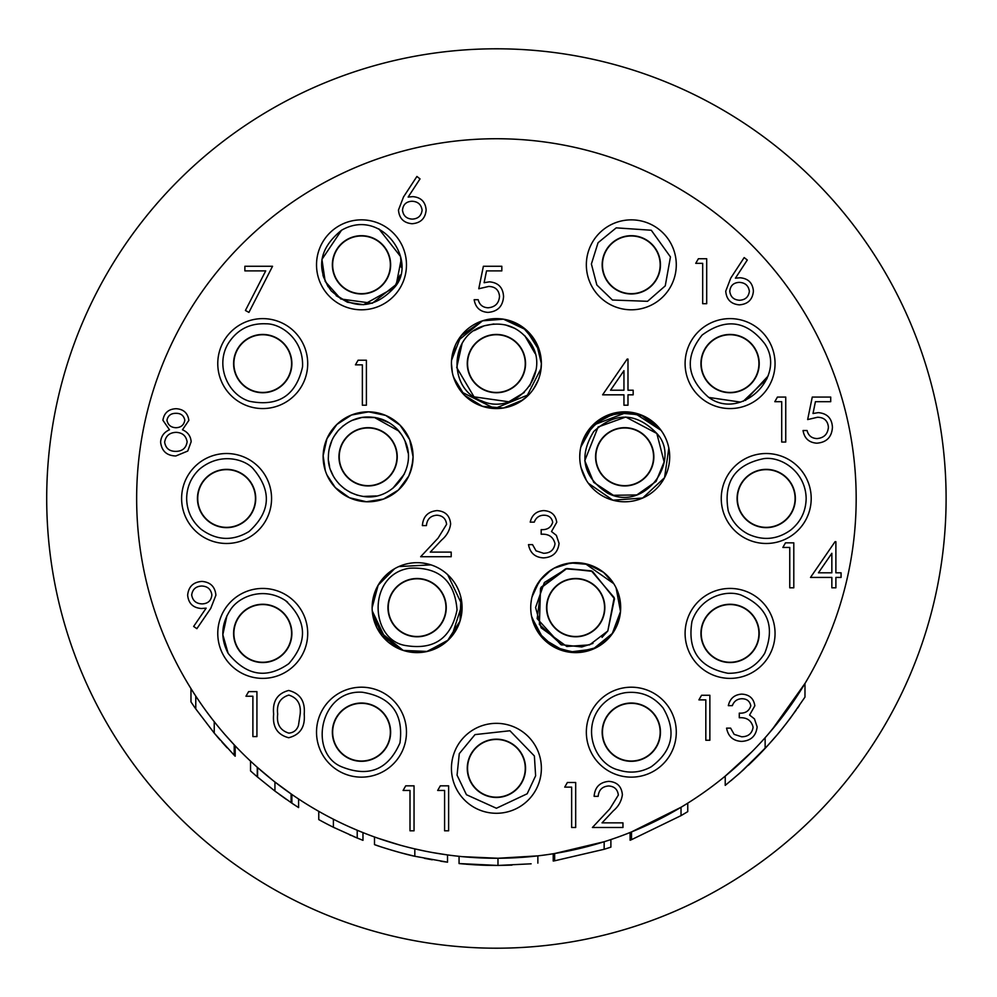 <?xml version="1.0" encoding="UTF-8"?>
<svg xmlns="http://www.w3.org/2000/svg" width="997" height="997" viewBox="0 0 997 997"><rect width="100%" height="100%" fill="white"/><g stroke="black" fill="none" stroke-linecap="round" stroke-linejoin="round"><path stroke-width="1.5" d="M233.821 367.183L234.108 367.183A28.851 28.851 0 0 1 234.108 359.992L233.821 359.992M259.133 334.668L259.133 334.967A28.851 28.851 0 0 0 234.108 359.992M259.133 334.967A28.851 28.851 0 0 1 266.336 334.967L266.336 334.668M291.647 359.992L291.361 359.992A28.851 28.851 0 0 0 266.336 334.967M291.361 359.992A28.851 28.851 0 0 1 291.361 367.183L291.647 367.183M266.336 392.506L266.336 392.22A28.851 28.851 0 0 0 291.361 367.183M266.336 392.22A28.851 28.851 0 0 1 259.133 392.22L259.133 392.506M234.108 367.183A28.851 28.851 0 0 0 259.133 392.22M235.055 354.471A29.137 29.137 0 0 0 268.679 392.12A29.137 29.137 0 0 0 284.469 344.189A29.137 29.137 0 0 0 235.055 354.471M602.4 268.43L602.687 268.43A28.851 28.851 0 0 1 602.687 261.226L602.4 261.226M627.724 235.915L627.724 236.202A28.851 28.851 0 0 0 602.687 261.226M627.724 236.202A28.851 28.851 0 0 1 634.915 236.202L634.915 235.915M660.238 261.226L659.939 261.226A28.851 28.851 0 0 0 634.915 236.202M659.939 261.226A28.851 28.851 0 0 1 659.939 268.43L660.238 268.43M634.915 293.754L634.915 293.454A28.851 28.851 0 0 0 659.939 268.43M634.915 293.454A28.851 28.851 0 0 1 627.724 293.454L627.724 293.754M602.687 268.43A28.851 28.851 0 0 0 627.724 293.454M603.634 255.706A29.137 29.137 0 0 0 637.257 293.355A29.137 29.137 0 0 0 653.047 245.424A29.137 29.137 0 0 0 603.634 255.706M701.153 367.183L701.452 367.183A28.851 28.851 0 0 1 701.452 359.992L701.153 359.992M726.477 334.668L726.477 334.967A28.851 28.851 0 0 0 701.452 359.992M726.477 334.967A28.851 28.851 0 0 1 733.667 334.967L733.667 334.668M758.991 359.992L758.705 359.992A28.851 28.851 0 0 0 733.667 334.967M758.705 359.992A28.851 28.851 0 0 1 758.705 367.183L758.991 367.183M733.667 392.506L733.667 392.22A28.851 28.851 0 0 0 758.705 367.183M733.667 392.22A28.851 28.851 0 0 1 726.477 392.22L726.477 392.506M701.452 367.183A28.851 28.851 0 0 0 726.477 392.22M702.399 354.471A29.137 29.137 0 0 0 736.01 392.12A29.137 29.137 0 0 0 751.813 344.189A29.137 29.137 0 0 0 702.399 354.471M737.306 502.102L737.593 502.102A28.851 28.851 0 0 1 737.593 494.898L737.306 494.898M762.63 469.587L762.63 469.874A28.851 28.851 0 0 0 737.593 494.898M762.63 469.874A28.851 28.851 0 0 1 769.821 469.874L769.821 469.587M795.145 494.898L794.858 494.898A28.851 28.851 0 0 0 769.821 469.874M794.858 494.898A28.851 28.851 0 0 1 794.858 502.102L795.145 502.102M769.821 527.413L769.821 527.126A28.851 28.851 0 0 0 794.858 502.102M769.821 527.126A28.851 28.851 0 0 1 762.63 527.126L762.63 527.413M737.593 502.102A28.851 28.851 0 0 0 762.63 527.126M738.553 489.377A29.137 29.137 0 0 0 772.164 527.027A29.137 29.137 0 0 0 787.966 479.096A29.137 29.137 0 0 0 738.553 489.377M701.153 637.008L701.452 637.008A28.851 28.851 0 0 1 701.452 629.817L701.153 629.817M726.477 604.494L726.477 604.78A28.851 28.851 0 0 0 701.452 629.817M726.477 604.78A28.851 28.851 0 0 1 733.667 604.78L733.667 604.494M758.991 629.817L758.705 629.817A28.851 28.851 0 0 0 733.667 604.78M758.705 629.817A28.851 28.851 0 0 1 758.705 637.008L758.991 637.008M733.667 662.332L733.667 662.033A28.851 28.851 0 0 0 758.705 637.008M733.667 662.033A28.851 28.851 0 0 1 726.477 662.033L726.477 662.332M701.452 637.008A28.851 28.851 0 0 0 726.477 662.033M702.399 624.284A29.137 29.137 0 0 0 736.01 661.933A29.137 29.137 0 0 0 751.813 614.002A29.137 29.137 0 0 0 702.399 624.284M602.4 735.774L602.687 735.774A28.851 28.851 0 0 1 602.687 728.57L602.4 728.57M627.724 703.246L627.724 703.546A28.851 28.851 0 0 0 602.687 728.57M627.724 703.546A28.851 28.851 0 0 1 634.915 703.546L634.915 703.246M660.238 728.57L659.939 728.57A28.851 28.851 0 0 0 634.915 703.546M659.939 728.57A28.851 28.851 0 0 1 659.939 735.774L660.238 735.774M634.915 761.085L634.915 760.798A28.851 28.851 0 0 0 659.939 735.774M634.915 760.798A28.851 28.851 0 0 1 627.724 760.798L627.724 761.085M602.687 735.774A28.851 28.851 0 0 0 627.724 760.798M603.634 723.049A29.137 29.137 0 0 0 637.257 760.699A29.137 29.137 0 0 0 653.047 712.768A29.137 29.137 0 0 0 603.634 723.049M467.493 771.915L467.78 771.915A28.851 28.851 0 0 1 467.78 764.724L467.493 764.724M492.805 739.4L492.805 739.687A28.851 28.851 0 0 0 467.78 764.724M492.805 739.687A28.851 28.851 0 0 1 500.008 739.687L500.008 739.4M525.319 764.724L525.033 764.724A28.851 28.851 0 0 0 500.008 739.687M525.033 764.724A28.851 28.851 0 0 1 525.033 771.915L525.319 771.915M500.008 797.239L500.008 796.952A28.851 28.851 0 0 0 525.033 771.915M500.008 796.952A28.851 28.851 0 0 1 492.805 796.952L492.805 797.239M467.78 771.915A28.851 28.851 0 0 0 492.805 796.952M468.727 759.203A29.137 29.137 0 0 0 502.338 796.852A29.137 29.137 0 0 0 518.141 748.909A29.137 29.137 0 0 0 468.727 759.203M332.574 735.774L332.873 735.774A28.851 28.851 0 0 1 332.873 728.57L332.574 728.57M357.898 703.246L357.898 703.546A28.851 28.851 0 0 0 332.873 728.57M357.898 703.546A28.851 28.851 0 0 1 365.089 703.546L365.089 703.246M390.413 728.57L390.126 728.57A28.851 28.851 0 0 0 365.089 703.546M390.126 728.57A28.851 28.851 0 0 1 390.126 735.774L390.413 735.774M365.089 761.085L365.089 760.798A28.851 28.851 0 0 0 390.126 735.774M365.089 760.798A28.851 28.851 0 0 1 357.898 760.798L357.898 761.085M332.873 735.774A28.851 28.851 0 0 0 357.898 760.798M333.821 723.049A29.137 29.137 0 0 0 367.432 760.699A29.137 29.137 0 0 0 383.234 712.768A29.137 29.137 0 0 0 333.821 723.049M233.821 637.008L234.108 637.008A28.851 28.851 0 0 1 234.108 629.817L233.821 629.817M259.133 604.494L259.133 604.78A28.851 28.851 0 0 0 234.108 629.817M259.133 604.78A28.851 28.851 0 0 1 266.336 604.78L266.336 604.494M291.647 629.817L291.361 629.817A28.851 28.851 0 0 0 266.336 604.78M291.361 629.817A28.851 28.851 0 0 1 291.361 637.008L291.647 637.008M266.336 662.332L266.336 662.033A28.851 28.851 0 0 0 291.361 637.008M266.336 662.033A28.851 28.851 0 0 1 259.133 662.033L259.133 662.332M234.108 637.008A28.851 28.851 0 0 0 259.133 662.033M235.055 624.284A29.137 29.137 0 0 0 268.679 661.933A29.137 29.137 0 0 0 284.469 614.002A29.137 29.137 0 0 0 235.055 624.284M197.668 502.102L197.954 502.102A28.851 28.851 0 0 1 197.954 494.898L197.668 494.898M222.992 469.587L222.992 469.874A28.851 28.851 0 0 0 197.954 494.898M222.992 469.874A28.851 28.851 0 0 1 230.182 469.874L230.182 469.587M255.506 494.898L255.22 494.898A28.851 28.851 0 0 0 230.182 469.874M255.22 494.898A28.851 28.851 0 0 1 255.22 502.102L255.506 502.102M230.182 527.413L230.182 527.126A28.851 28.851 0 0 0 255.22 502.102M230.182 527.126A28.851 28.851 0 0 1 222.992 527.126L222.992 527.413M197.954 502.102A28.851 28.851 0 0 0 222.992 527.126M198.914 489.377A29.137 29.137 0 0 0 232.525 527.027A29.137 29.137 0 0 0 248.328 479.096A29.137 29.137 0 0 0 198.914 489.377M332.574 268.43L332.873 268.43A28.851 28.851 0 0 1 332.873 261.226L332.574 261.226M357.898 235.915L357.898 236.202A28.851 28.851 0 0 0 332.873 261.226M357.898 236.202A28.851 28.851 0 0 1 365.089 236.202L365.089 235.915M390.413 261.226L390.126 261.226A28.851 28.851 0 0 0 365.089 236.202M390.126 261.226A28.851 28.851 0 0 1 390.126 268.43L390.413 268.43M365.089 293.754L365.089 293.454A28.851 28.851 0 0 0 390.126 268.43M365.089 293.454A28.851 28.851 0 0 1 357.898 293.454L357.898 293.754M332.873 268.43A28.851 28.851 0 0 0 357.898 293.454M333.821 255.706A29.137 29.137 0 0 0 367.432 293.355A29.137 29.137 0 0 0 383.234 245.424A29.137 29.137 0 0 0 333.821 255.706M467.493 367.183L467.78 367.183A28.851 28.851 0 0 1 467.78 359.992L467.493 359.992M492.805 334.668L492.805 334.967A28.851 28.851 0 0 0 467.78 359.992M492.805 334.967A28.851 28.851 0 0 1 500.008 334.967L500.008 334.668M525.319 359.992L525.033 359.992A28.851 28.851 0 0 0 500.008 334.967M525.033 359.992A28.851 28.851 0 0 1 525.033 367.183L525.319 367.183M500.008 392.506L500.008 392.22A28.851 28.851 0 0 0 525.033 367.183M500.008 392.22A28.851 28.851 0 0 1 492.805 392.22L492.805 392.506M467.78 367.183A28.851 28.851 0 0 0 492.805 392.22M468.727 354.471A29.137 29.137 0 0 0 502.338 392.12A29.137 29.137 0 0 0 518.141 344.189A29.137 29.137 0 0 0 468.727 354.471M451.554 360.266L461.013 335.852L482.511 320.822L461.013 335.852L451.554 360.266L461.013 335.852L482.511 320.822L489.091 319.214L482.511 320.822L461.25 335.553L451.616 359.556L461.25 335.553L482.511 320.822L503.448 319.177L522.839 327.215L536.473 343.18L541.371 363.593L540.561 372.093L541.371 363.618L540.586 355.181L541.371 363.593L540.561 372.093M536.722 343.666L539.788 351.754L536.722 343.666M538.33 379.869L533.931 388.369M529.021 394.55L494.699 408.533L461.536 391.995L494.699 408.533L529.021 394.55L494.699 408.533L461.536 391.995M456.576 384.456L453.074 375.607M595.795 460.402L596.081 460.402A28.851 28.851 0 0 1 596.081 453.211L595.795 453.211M621.119 427.887L621.119 428.187A28.851 28.851 0 0 0 596.081 453.211M621.119 428.187A28.851 28.851 0 0 1 628.309 428.187L628.309 427.887M653.633 453.211L653.334 453.211A28.851 28.851 0 0 0 628.309 428.187M653.334 453.211A28.851 28.851 0 0 1 653.334 460.402L653.633 460.402M628.309 485.726L628.309 485.439A28.851 28.851 0 0 0 653.334 460.402M628.309 485.439A28.851 28.851 0 0 1 621.119 485.439L621.119 485.726M596.081 460.402A28.851 28.851 0 0 0 621.119 485.439M597.041 447.69A29.137 29.137 0 0 0 630.652 485.34A29.137 29.137 0 0 0 646.455 437.409A29.137 29.137 0 0 0 597.041 447.69M592.542 425.395L627.936 411.96M632.26 412.484L644.61 416.484M581.762 443.491L580.815 447.055L593.128 424.797L615.56 412.783L640.921 414.864L661.098 430.38C666.744 438.281 669.61 447.092 669.685 456.813C669.61 447.092 666.744 438.281 661.098 430.38L643.626 416.011L621.393 411.96L599.982 419.251L584.828 436.038M546.792 611.236L547.079 611.236A28.851 28.851 0 0 1 547.079 604.045L546.792 604.045M572.104 578.721L572.104 579.02A28.851 28.851 0 0 0 547.079 604.045M572.104 579.02A28.851 28.851 0 0 1 579.307 579.02L579.307 578.721M604.618 604.045L604.332 604.045A28.851 28.851 0 0 0 579.307 579.02M604.332 604.045A28.851 28.851 0 0 1 604.332 611.236L604.618 611.236M579.307 636.56L579.307 636.273A28.851 28.851 0 0 0 604.332 611.236M579.307 636.273A28.851 28.851 0 0 1 572.104 636.273L572.104 636.56M547.079 611.236A28.851 28.851 0 0 0 572.104 636.273M548.026 598.524A29.137 29.137 0 0 0 581.637 636.173A29.137 29.137 0 0 0 597.44 588.242A29.137 29.137 0 0 0 548.026 598.524M530.915 603.596L531.438 599.696M532.037 596.916L539.19 581.401L532.037 596.916L534.417 589.825L541.62 578.31M551.603 569.673L555.242 567.605M579.743 562.856L585.588 563.779M615.236 629.07L613.404 632.148M611.273 635.164L594.711 648.399L573.936 652.574L553.559 646.779L538.093 632.297L553.858 646.953L574.608 652.599L595.633 647.963L612.083 634.08L593.053 649.134L568.975 652.113L593.053 649.134L612.781 633.083L593.053 649.134L568.975 652.113M564.165 651.103L543.265 638.79L531.8 617.392L543.265 638.79L564.165 651.103L543.265 638.79L531.8 617.392M388.194 611.236L388.481 611.236A28.851 28.851 0 0 1 388.481 604.045L388.194 604.045M413.506 578.721L413.506 579.02A28.851 28.851 0 0 0 388.481 604.045M413.506 579.02A28.851 28.851 0 0 1 420.709 579.02L420.709 578.721M446.02 604.045L445.734 604.045A28.851 28.851 0 0 0 420.709 579.02M445.734 604.045A28.851 28.851 0 0 1 445.734 611.236L446.02 611.236M420.709 636.56L420.709 636.273A28.851 28.851 0 0 0 445.734 611.236M420.709 636.273A28.851 28.851 0 0 1 413.506 636.273L413.506 636.56M388.481 611.236A28.851 28.851 0 0 0 413.506 636.273M389.428 598.524A29.137 29.137 0 0 0 423.052 636.173A29.137 29.137 0 0 0 438.842 588.242A29.137 29.137 0 0 0 389.428 598.524M372.143 607.597L372.928 599.234M378.424 584.716L384.094 577.101L378.424 584.716M423.787 563.168L430.866 564.838L423.75 563.168M372.38 612.283L382.138 635.912L403.212 650.418L388.705 642.504L403.212 650.418L426.629 651.589L447.441 640.847L460.028 621.069L460.95 597.652L461.873 603.359M378.511 630.715L403.212 650.418L378.511 630.715L403.212 650.418L427.239 651.452L448.376 639.974M376.592 627.15L372.317 611.672M339.179 460.402L339.466 460.402A28.851 28.851 0 0 1 339.466 453.211L339.179 453.211M364.503 427.887L364.503 428.187A28.851 28.851 0 0 0 339.466 453.211M364.503 428.187A28.851 28.851 0 0 1 371.694 428.187L371.694 427.887M397.018 453.211L396.731 453.211A28.851 28.851 0 0 0 371.694 428.187M396.731 453.211A28.851 28.851 0 0 1 396.731 460.402L397.018 460.402M371.694 485.726L371.694 485.439A28.851 28.851 0 0 0 396.731 460.402M371.694 485.439A28.851 28.851 0 0 1 364.503 485.439L364.503 485.726M339.466 460.402A28.851 28.851 0 0 0 364.503 485.439M340.426 447.69A29.137 29.137 0 0 0 374.037 485.34A29.137 29.137 0 0 0 389.839 437.409A29.137 29.137 0 0 0 340.426 447.69M352.564 414.615L366.049 411.886M369.002 411.848L382.998 414.378L369.002 411.848M451.678 368.229L452.488 373.252L451.678 368.229M453.785 377.95L454.707 380.418L453.785 377.95M458.271 387.422L462.633 393.292L458.271 387.422M470.048 400.021L476.516 403.922L470.048 400.021M485.938 407.324L489.116 407.972L485.938 407.324M503.323 408.022L511.698 405.879L503.323 408.022M519.686 402.065L527.376 396.195L519.686 402.065M532.572 390.313L536.598 383.758L532.572 390.313M540.038 374.473L540.848 370.435L540.038 374.473M535.09 340.662L530.977 334.83L535.09 340.662M499.148 318.704L503.622 319.202M511.174 321.121L519.661 325.097M527.313 330.929L532.174 336.325M482.511 320.822L457.449 341.136M455.305 345.348L451.678 358.945M451.442 363.593A44.965 44.965 0 0 0 518.889 402.539A44.965 44.965 0 0 0 518.889 324.648A44.965 44.965 0 0 0 451.442 363.593L452.401 372.866M453.623 377.427L464.565 395.348L482.461 406.34L503.398 408.01L522.814 399.984M526.478 397.018L541.134 368.292M541.371 363.593L540.586 355.181M539.589 351.056L526.154 329.87L503.473 319.177M580.915 466.995L581.662 469.824L580.915 466.995M588.33 483.246L612.906 500.207L642.691 498.026L664.55 477.675L668.837 448.127L664.55 477.675L642.691 498.026L612.906 500.207L588.33 483.246L612.906 500.207L642.691 498.026L664.55 477.675L668.837 448.127M669.685 456.813C669.61 447.092 666.744 438.281 661.098 430.38L634.055 412.82M629.381 412.085L606.388 415.737L588.305 430.417M585.738 434.368L580.715 447.516M579.98 452.177L579.743 456.813A44.965 44.965 0 0 0 647.203 495.758A44.965 44.965 0 0 0 647.203 417.868A44.965 44.965 0 0 0 579.743 456.813M581.089 467.718L586.41 480.38M617.093 625.219L619.984 615.51L617.093 625.219M620.67 607.734L619.81 598.885L620.67 607.734M617.442 590.909L616.109 587.906L617.442 590.909M613.728 583.644L585.351 563.716L613.728 583.644L603.509 572.303L588.031 564.402L570.695 562.956L554.12 568.19L545.995 573.886L539.327 581.214L532.236 596.106M576.69 562.682L564.85 564.003L576.69 562.682M539.153 581.438L545.995 573.886L551.054 570.035L539.689 580.703M531.476 599.484L530.99 602.886L531.476 599.484M600.032 645.458L612.083 634.08L620.508 611.547L616.109 587.906M531.6 616.408L540.162 635.201L556.226 648.175L576.403 652.611L596.43 647.552M451.691 636.398L460.053 620.994L451.691 636.398L461.985 604.743L447.703 574.683M431.003 564.875L426.803 563.729L431.003 564.875L398.788 566.57M376.704 587.894L373.626 596.194M372.267 610.974L386.2 640.311L372.267 610.974M378.436 584.703L381.278 580.466M376.729 587.856L373.401 597.078M445.771 572.988L448.762 575.693M394.588 568.714L378.15 585.177L372.143 607.647A44.965 44.965 0 0 0 439.59 646.592A44.965 44.965 0 0 0 439.59 568.701A44.965 44.965 0 0 0 372.143 607.647M410.166 472.728L412.87 460.988M405.941 481.115L408.583 476.392M410.914 470.559L412.908 460.664M341.186 420.784L337.372 423.974M329.558 433.645L327.402 437.695M326.991 475.033L335.328 487.608L349.461 497.74L366.373 501.753L383.546 499.048L398.414 490.026L408.758 476.043L411.973 466.658L413.07 456.813L409.705 439.739L400.096 425.221L385.702 415.425L368.653 411.848L351.517 415.014L336.886 424.448L326.929 438.73L323.14 455.716L325.309 470.634M946.103 498.5A449.697 449.697 0 0 1 271.558 887.953A449.697 449.697 0 0 1 271.558 109.047A449.697 449.697 0 0 1 946.103 498.5M181.616 498.5A44.965 44.965 0 0 0 249.076 537.445A44.965 44.965 0 0 0 249.076 459.555A44.965 44.965 0 0 0 181.616 498.5M323.128 456.813A44.965 44.965 0 0 0 390.587 495.758A44.965 44.965 0 0 0 390.587 417.868A44.965 44.965 0 0 0 323.128 456.813M136.651 498.5A359.755 359.755 0 0 0 676.29 810.062A359.755 359.755 0 0 0 676.29 186.938A359.755 359.755 0 0 0 136.651 498.5M631.512 831.922L681.026 807.271L681.026 815.633L631.512 839.673L631.512 831.922M554.644 853.519L604.157 841.742L604.157 849.282L554.644 860.797L554.644 853.519M531.127 863.813L497.977 865.446L459.056 863.552L459.056 856.311L459.991 856.411M462.77 856.685L497.977 858.255L537.857 855.862L537.857 863.103L537.857 855.862M278.973 785.113L275.558 782.495M293.23 804.068L298.589 807.57A366.958 366.958 0 0 1 291.872 803.158L274.935 791.082L257.276 776.837L257.276 767.279L273.053 780.526M274.935 791.082L274.935 782.009L291.872 794.459L291.099 793.924L291.099 802.647M234.519 745.158L232.837 743.363M194.103 693.538A358.721 307.662 -90 0 0 195.773 696.105C197.979 699.408 205.806 711.247 214.243 721.678L214.243 733.107L195.773 708.917A370.797 318.018 90 0 1 190.975 701.888L190.975 688.591M196.446 697.127A358.721 307.662 -90 0 0 197.007 697.975M224.886 734.515L234.208 744.834L234.208 755.228L214.243 733.107M358.845 830.925L362.97 832.595L362.97 840.334L357.213 838.028L357.213 830.239L357.213 838.028L333.397 827.261A366.958 366.958 0 0 1 318.766 819.596L318.766 811.346M349.324 826.825L357.213 830.239M385.291 840.67L379.807 838.838M433.01 852.634L447.528 854.928L447.528 862.181L414.827 856.273C405.231 854.429 379.284 846.603 374.498 844.609L374.498 836.982L375.383 837.293M378.025 838.228L399.61 844.995M400.42 852.684L414.827 856.273L414.827 848.883L423.987 850.89M400.408 845.219L393.927 843.35M414.877 848.896L422.554 850.591M432.474 852.535L441.646 854.068M772.002 729.742L804.978 683.443L804.978 697.077L790.633 717.79C780.202 731.275 778.782 733.393 765.135 748.373L739.674 773.236L725.23 785.374L725.23 776.102L752.062 751.613M217.77 633.407A44.965 44.965 0 0 0 285.217 672.352A44.965 44.965 0 0 0 285.217 594.461A44.965 44.965 0 0 0 217.77 633.407M316.523 732.172A44.965 44.965 0 0 0 383.982 771.117A44.965 44.965 0 0 0 383.982 693.227A44.965 44.965 0 0 0 316.523 732.172M451.442 768.313A44.965 44.965 0 0 0 518.889 807.258A44.965 44.965 0 0 0 518.889 729.368A44.965 44.965 0 0 0 451.442 768.313M586.348 732.172A44.965 44.965 0 0 0 653.795 771.117A44.965 44.965 0 0 0 653.795 693.227A44.965 44.965 0 0 0 586.348 732.172M685.101 633.407A44.965 44.965 0 0 0 752.561 672.352A44.965 44.965 0 0 0 752.561 594.461A44.965 44.965 0 0 0 685.101 633.407M721.255 498.5A44.965 44.965 0 0 0 788.714 537.445A44.965 44.965 0 0 0 788.714 459.555A44.965 44.965 0 0 0 721.255 498.5M685.101 363.593A44.965 44.965 0 0 0 752.561 402.539A44.965 44.965 0 0 0 752.561 324.648A44.965 44.965 0 0 0 685.101 363.593M586.348 264.828A44.965 44.965 0 0 0 653.795 303.773A44.965 44.965 0 0 0 653.795 225.883A44.965 44.965 0 0 0 586.348 264.828M316.523 264.828A44.965 44.965 0 0 0 383.982 303.773A44.965 44.965 0 0 0 383.982 225.883A44.965 44.965 0 0 0 316.523 264.828M217.77 363.593A44.965 44.965 0 0 0 285.217 402.539A44.965 44.965 0 0 0 285.217 324.648A44.965 44.965 0 0 0 217.77 363.593M530.728 607.647A44.965 44.965 0 0 0 598.188 646.592A44.965 44.965 0 0 0 598.188 568.701A44.965 44.965 0 0 0 530.728 607.647M731.212 771.067L736.496 766.431M741.419 761.932L752.897 750.766M768.326 734.054L782.184 717.03M790.048 706.337L796.503 696.903M235.18 745.843L235.18 756.2L235.167 745.856L235.167 756.212L234.208 755.228M214.043 732.87L220.088 739.961M221.982 742.117L226.643 747.264M225.983 746.541L227.166 747.837M218.704 738.378L214.093 732.92M279.085 794.173L286.388 799.407M298.589 807.57L298.589 798.996L298.589 807.57M291.872 803.158L291.872 794.459M257.575 777.099L257.575 767.54M257.276 776.837A366.958 366.958 0 0 1 250.546 770.918L250.546 761.135L250.546 770.905L251.88 772.114M349.523 834.776L351.218 835.511M353.623 836.533L354.62 836.957M355.617 837.368L356.565 837.767M343.815 824.295L342.233 823.547M334.631 827.871A366.958 366.958 0 0 1 333.397 827.261L333.397 819.21M374.498 836.982L374.498 844.609L379.633 846.378M447.528 862.181A571.306 455.367 -90 0 1 441.646 861.346L440.686 861.196M432.249 859.8L424.46 858.33M403.785 853.569L401.779 853.046M399.66 852.472L391.273 850.067M385.278 848.223L392.943 850.566M465.786 864.175L474.946 864.823M475.357 864.848L485.726 865.296M486.162 865.309L496.631 865.458M459.056 856.311L459.056 863.552L464.938 864.1M479.943 865.084L483.782 865.234M531.127 856.585L511.872 857.931M498.313 865.446L511.947 865.122M604.157 849.282A366.958 366.958 0 0 0 610.887 847.138L610.887 839.561M554.644 860.797A366.958 366.958 0 0 1 553.223 861.022L553.223 853.744M681.026 815.633A366.958 366.958 0 0 0 687.756 811.62L687.756 803.146M631.512 839.673A366.958 366.958 0 0 1 630.104 840.234L630.104 832.495M768.114 745.145L743.475 769.809L731 780.676M765.135 748.373L765.135 737.693M799.22 705.764L797.65 708.044M796.291 709.976L785.761 724.158M785.761 724.171L779.38 732.134M782.072 728.832L777.66 734.191M776.85 735.15L766.967 746.392A366.958 366.958 0 0 1 748.286 765.347M355.443 364.84L358.085 360.229L366.398 360.229L366.398 405.206L362.36 405.206L362.36 364.84L355.443 364.84M244.876 270.885L244.876 266.274L272.542 266.274L248.914 312.397L245.424 310.478L265.713 270.885L244.876 270.885M210.716 608.432L196.87 628.683L193.642 626.44L206.155 608.158L201.419 608.506C193.082 607.883 188.495 603.434 187.648 595.184C188.52 586.635 193.293 582.049 201.955 581.413C210.454 582.136 215.103 586.735 215.9 595.221L210.716 608.432M202.167 603.895C207.987 603.646 211.214 600.668 211.863 594.96C211.015 589.264 207.638 586.286 201.755 586.024C195.886 586.298 192.521 589.277 191.686 594.96C192.645 600.717 196.147 603.696 202.167 603.895M188.857 420.373L182.463 429.782C187.81 432.1 190.701 436.088 191.162 441.733L187.748 451.043L175.821 455.978C166.736 455.691 161.664 451.068 160.604 442.095C161.053 436.287 164.007 432.187 169.478 429.782L162.91 420.248C164.106 412.908 168.505 409.069 176.083 408.708C183.573 409.169 187.822 413.057 188.857 420.373M175.858 413.319C170.886 413.319 167.907 415.649 166.948 420.31C167.97 425.058 170.998 427.526 176.02 427.725C181.018 427.514 183.947 425.009 184.819 420.223C183.834 415.525 180.856 413.219 175.858 413.319M176.12 432.349C169.515 432.586 165.689 435.888 164.642 442.232C165.689 448.351 169.428 451.392 175.858 451.367C182.389 451.267 186.14 448.089 187.124 441.808C186.065 435.789 182.389 432.636 176.12 432.349M698.909 699.882L701.552 695.27L709.864 695.27L709.864 740.248L705.826 740.248L705.826 699.882L698.909 699.882M741.756 698.735C737.132 698.934 733.991 701.24 732.346 705.652L728.321 705.652C729.991 698.486 734.453 694.647 741.706 694.124C749.345 694.51 753.72 698.411 754.841 705.801L749.582 715.061L754.455 718.899L757.147 726.888C756.05 736.023 750.853 740.858 741.581 741.394C733.169 740.933 728.171 736.509 726.589 728.134L730.627 728.134L734.141 734.353L741.656 736.783C748.224 736.708 752.037 733.543 753.109 727.274C751.439 720.445 746.828 717.267 739.276 717.753L739.276 713.142C745.307 713.516 749.158 711.06 750.803 705.789C749.806 701.078 746.79 698.735 741.756 698.735M564.726 787.119L567.368 782.508L575.68 782.508L575.68 827.485L571.642 827.485L571.642 787.119L564.726 787.119M608.594 785.972C602.263 786.483 598.786 789.948 598.163 796.341L594.125 796.341C594.873 787.219 599.758 782.221 608.793 781.361C617.093 781.972 621.617 786.421 622.377 794.721C621.48 801.152 618.452 806.523 613.28 810.86L602.026 822.861L622.963 822.861L622.963 827.485L592.405 827.485L609.84 808.866L618.339 795.083C617.642 789.387 614.389 786.346 608.594 785.972M245.972 696.23L248.614 691.619L256.927 691.619L256.927 736.584L252.889 736.584L252.889 696.23L245.972 696.23M288.681 737.743C277.353 734.752 272.343 726.875 273.652 714.126C272.318 701.352 277.328 693.463 288.681 690.46C300.147 693.413 305.331 701.29 304.21 714.126C305.331 726.938 300.159 734.801 288.681 737.743M277.689 714.101C276.431 724.071 280.145 730.402 288.818 733.131C293.679 732.683 296.894 730.116 298.464 725.405L300.172 714.101C301.194 704.181 297.418 697.838 288.818 695.083C280.145 697.788 276.431 704.131 277.689 714.101M403.087 790.459L405.717 785.835L414.042 785.835L414.042 830.813L410.004 830.813L410.004 790.459L403.087 790.459M437.671 790.459L440.313 785.835L448.625 785.835L448.625 830.813L444.587 830.813L444.587 790.459L437.671 790.459M403.498 196.97L416.92 176.457L420.024 178.899L408.147 197.057L412.808 196.633C420.971 197.344 425.42 201.793 426.143 209.956C425.358 218.455 420.672 223.054 412.085 223.727C403.735 222.979 399.199 218.418 398.476 210.031L403.498 196.97M411.96 201.244C406.24 201.556 403.087 204.547 402.501 210.193C403.274 215.813 406.539 218.792 412.309 219.116C418.079 218.792 421.345 215.813 422.105 210.193C421.257 204.485 417.868 201.506 411.96 201.244M483.383 266.274L501.827 266.274L501.827 270.885L486.536 270.885L484.118 282.712L489.415 281.839C498.326 282.637 503.049 287.535 503.56 296.545C502.862 306.366 497.628 311.65 487.882 312.397C480.055 311.774 475.482 307.537 474.161 299.711L478.199 299.711C479.47 304.833 482.772 307.525 488.106 307.786C495.11 307.151 498.911 303.35 499.522 296.383C498.886 289.928 495.272 286.625 488.68 286.451L478.772 288.756L483.383 266.274M436.836 515.212C430.505 515.736 427.04 519.188 426.417 525.593L422.379 525.593C423.114 516.471 428.012 511.473 437.047 510.601C445.335 511.224 449.871 515.673 450.632 523.973C449.722 530.392 446.693 535.775 441.534 540.112L430.28 552.114L451.205 552.114L451.205 556.725L420.647 556.725L438.082 538.118L446.594 524.335C445.883 518.639 442.631 515.599 436.836 515.212M543.677 515.212C539.053 515.424 535.912 517.73 534.267 522.141L530.23 522.141C531.912 514.975 536.374 511.125 543.614 510.601C551.254 511 555.628 514.888 556.75 522.291L551.503 531.538L556.376 535.377L559.055 543.365C557.959 552.512 552.774 557.348 543.502 557.884C535.09 557.423 530.08 552.999 528.497 544.624L532.535 544.624L536.062 550.843L543.577 553.273C550.145 553.198 553.958 550.02 555.017 543.751C553.36 536.922 548.749 533.756 541.184 534.242L541.184 529.631C547.228 529.993 551.067 527.538 552.712 522.266C551.727 517.568 548.711 515.212 543.677 515.212M602.612 394.824L627.163 359.082L627.985 359.082L627.985 390.213L633.17 390.213L633.17 394.824L627.985 394.824L627.985 405.206L623.948 405.206L623.948 394.824L602.612 394.824M610.538 390.213L623.948 390.213L623.948 370.685L610.538 390.213M782.844 547.453L785.486 542.842L793.799 542.842L793.799 587.806L789.761 587.806L789.761 547.453L782.844 547.453M810.511 577.425L835.062 541.683L835.885 541.683L835.885 572.814L841.069 572.814L841.069 577.425L835.885 577.425L835.885 587.806L831.847 587.806L831.847 577.425L810.511 577.425M818.437 572.814L831.847 572.814L831.847 553.285L818.437 572.814M774.794 401.691L777.436 397.068L785.748 397.068L785.748 442.045L781.71 442.045L781.71 401.691L774.794 401.691M812.268 397.068L830.713 397.068L830.713 401.691L815.421 401.691L813.004 413.518L818.3 412.633C827.211 413.431 831.934 418.341 832.445 427.352C831.747 437.172 826.513 442.456 816.767 443.191C808.941 442.568 804.367 438.344 803.046 430.517L807.084 430.517C808.355 435.639 811.658 438.331 816.992 438.58C823.996 437.957 827.797 434.156 828.407 427.177C827.772 420.734 824.158 417.419 817.565 417.257L807.657 419.563L812.268 397.068M695.744 263.345L698.386 258.734L706.699 258.734L706.699 303.699L702.673 303.699L702.673 263.345L695.744 263.345M730.751 278.101L744.173 257.575L747.289 260.018L735.4 278.188L740.061 277.764C748.236 278.475 752.685 282.924 753.408 291.087C752.623 299.586 747.937 304.185 739.35 304.858C731 304.11 726.464 299.536 725.729 291.161L730.751 278.101M739.213 282.375C733.493 282.687 730.34 285.665 729.767 291.323C730.527 296.944 733.792 299.923 739.562 300.247C745.332 299.923 748.597 296.944 749.37 291.323C748.51 285.616 745.133 282.637 739.213 282.375M195.773 708.917L195.773 696.105M497.977 865.446L497.977 858.255M484.131 325.832L474.298 330.605M462.085 343.516L456.726 367.569L474.036 396.843L508.819 401.791L524.297 392.457M529.719 385.951L535.85 370.473M535.053 353.486L524.734 335.59M514.975 328.424L505.417 324.897M493.889 323.963L484.143 325.832C449.286 335.067 447.578 389.54 481.775 400.944C515.075 416.31 551.241 373.962 530.853 343.479C519.387 326.729 503.821 320.847 484.143 325.832C449.286 335.067 447.578 389.54 481.775 400.944C515.075 416.31 551.241 373.962 530.853 343.479C519.387 326.729 503.821 320.847 484.143 325.832M656.836 433.471C636.447 412.422 615.423 411.761 593.751 431.489C578.434 456.476 583.021 477.002 607.522 493.079C645.221 512.994 681.761 459.53 656.836 433.471C636.447 412.422 615.423 411.761 593.751 431.489C578.434 456.476 583.021 477.002 607.522 493.079C645.221 512.994 681.761 459.53 656.836 433.471L625.78 417.033L598.113 426.99L584.765 460.701L593.763 482.411L613.379 495.297L636.846 494.936L656.076 481.426L664.139 461.947L656.836 433.483M602.026 637.37L607.821 630.976L614.189 597.577L591.371 570.857L565.586 568.826L541.147 587.183L537.171 618.651L560.812 644.635L581.762 646.953L592.966 643.426M607.821 630.976L614.488 598.798L592.517 571.381L566.807 568.539L544.35 582.535L535.588 607.509L541.147 627.836L566.807 646.48L589.626 644.86L607.821 630.976L614.189 597.577L591.371 570.857L566.807 568.539L540.524 588.267L539.377 624.508L561.934 645.059M404.844 645.408C433.707 650.455 451.105 638.628 457.037 609.927C454.744 580.715 438.967 566.807 409.692 568.203C367.494 574.247 369.351 638.99 404.844 645.408C433.707 650.455 451.105 638.628 457.037 609.927C454.744 580.715 438.967 566.807 409.692 568.203C367.494 574.247 369.351 638.99 404.844 645.408C433.707 650.455 451.105 638.628 457.037 609.927C454.744 580.715 438.967 566.807 409.692 568.203C367.494 574.247 369.351 638.99 404.844 645.408M228.151 343.629C214.966 365.637 227.839 394.949 249.599 401.305C278.35 406.95 295.997 395.497 302.527 366.933C303.923 339.79 281.478 323.576 266.074 323.801C249.611 323.09 236.974 329.695 228.151 343.629C214.966 365.637 227.839 394.949 249.599 401.305C278.35 406.95 295.997 395.497 302.527 366.933C303.923 339.79 281.478 323.576 266.074 323.801C249.611 323.09 236.974 329.695 228.151 343.629C214.966 365.637 227.839 394.949 249.599 401.305C278.35 406.95 295.997 395.497 302.527 366.933C303.923 339.79 281.478 323.576 266.074 323.801C249.611 323.09 236.974 329.695 228.151 343.629M321.931 259.407L323.003 275.459M323.29 276.443L328.1 286.737M336.114 295.648L347.417 302.203M347.504 302.228L363.581 304.708L394.289 287.622L400.084 275.122M401.342 267.42L400.557 256.528L378.872 228.874M341.535 230.245C319.065 248.515 315.638 268.741 331.266 290.925C353.337 310.192 374.349 309.095 394.289 287.622C418.615 261.7 381.789 206.952 341.535 230.245L321.931 259.407L325.184 281.453L340.812 298.988L372.23 303.287L396.283 284.432L401.106 259.756M651.278 230.245L616.221 227.852L598.05 242.732L591.395 263.993L596.842 284.98L612.445 300.022L647.552 301.306L665.248 285.877L670.458 256.939L651.278 230.245L616.221 227.852L598.05 242.732L591.395 263.993L596.842 284.98L612.445 300.022L647.552 301.306L665.248 285.877L670.458 256.939L651.278 230.245L616.221 227.852L598.05 242.732L591.395 263.993L596.842 284.98L612.445 300.022L647.552 301.306L665.248 285.877L670.458 256.939L651.278 230.245M745.494 400.42L767.977 376.156M690.335 367.557L690.41 368.18M708.917 397.454L740.597 402.115M743.214 401.305L767.067 378.623M767.989 376.118L768.301 375.134M764.662 343.629C746.591 320.56 725.741 317.707 702.137 335.054C684.478 357.076 686.547 377.751 708.331 397.08C740.223 421.532 787.406 376.766 764.662 343.629M806.162 498.5C805.688 471.83 781.336 456.078 763.714 458.645C735.026 464.577 723.199 481.975 728.246 510.838C731.786 521.219 738.403 528.958 748.099 534.08C763.079 540.96 777.274 539.614 790.696 530.055C800.716 521.917 805.875 511.399 806.162 498.5C805.688 471.83 781.336 456.078 763.714 458.645C735.026 464.577 723.199 481.975 728.246 510.838C731.786 521.219 738.403 528.958 748.099 534.08C763.079 540.96 777.274 539.614 790.696 530.055C800.716 521.917 805.875 511.399 806.162 498.5C805.688 471.83 781.336 456.078 763.714 458.645C735.026 464.577 723.199 481.975 728.246 510.838C731.786 521.219 738.403 528.958 748.099 534.08C763.079 540.96 777.274 539.614 790.696 530.055C800.716 521.917 805.875 511.399 806.162 498.5M764.662 653.371C775.604 626.191 767.653 606.712 740.821 594.947C724.595 589.227 699.595 598.15 691.968 621.467C687.22 650.38 699.233 667.654 727.984 673.287C743.936 673.523 756.162 666.881 764.662 653.371C775.604 626.191 767.653 606.712 740.821 594.947C724.595 589.227 699.595 598.15 691.968 621.467C687.22 650.38 699.233 667.654 727.984 673.287C743.936 673.523 756.162 666.881 764.662 653.371C775.604 626.191 767.653 606.712 740.821 594.947C724.595 589.227 699.595 598.15 691.968 621.467C687.22 650.38 699.233 667.654 727.984 673.287C743.936 673.523 756.162 666.881 764.662 653.371M651.278 766.755C672.751 750.716 676.701 731.137 663.117 708.032C653.371 696.068 640.822 690.946 625.48 692.666C616.046 694.161 608.095 698.423 601.64 705.452C580.678 728.857 595.383 764.549 618.576 770.02C629.942 773.61 640.847 772.525 651.278 766.755C672.751 750.716 676.701 731.137 663.117 708.032C653.371 696.068 640.822 690.946 625.48 692.666C616.046 694.161 608.095 698.423 601.64 705.452C580.678 728.857 595.383 764.549 618.576 770.02C629.942 773.61 640.847 772.525 651.278 766.755C672.751 750.716 676.701 731.137 663.117 708.032C653.371 696.068 640.822 690.946 625.48 692.666C616.046 694.161 608.095 698.423 601.64 705.452C580.678 728.857 595.383 764.549 618.576 770.02C629.942 773.61 640.847 772.525 651.278 766.755M496.406 808.255L527.176 793.774L535.626 775.803L534.38 755.975L509.928 730.751L475.008 734.602L459.281 753.62L457.062 775.18L466.446 794.721L496.406 808.255L527.176 793.774L535.626 775.803L534.38 755.975L509.928 730.751L475.008 734.602L459.281 753.62L457.062 775.18L466.446 794.721L496.406 808.255L527.176 793.774L535.626 775.803L534.38 755.975L509.928 730.751L475.008 734.602L459.281 753.62L457.062 775.18L466.446 794.721L496.406 808.255M341.535 766.755C368.716 777.697 388.194 769.746 399.959 742.915C403.797 713.852 391.248 696.965 362.335 692.242C319.788 689.388 308.16 753.096 341.535 766.755C368.716 777.697 388.194 769.746 399.959 742.915C403.797 713.852 391.248 696.965 362.335 692.242C319.788 689.388 308.16 753.096 341.535 766.755C368.716 777.697 388.194 769.746 399.959 742.915C403.797 713.852 391.248 696.965 362.335 692.242C319.788 689.388 308.16 753.096 341.535 766.755M287.61 602.176L285.603 600.668M226.93 615.722L222.83 634.703L228.151 653.371C246.421 675.841 266.648 679.269 288.831 663.641C308.098 641.569 307.001 620.558 285.528 600.618C264.13 586.323 238.482 596.032 229.946 610.625C221.097 624.521 220.499 638.778 228.151 653.371M401.504 434.58L396.22 428.224M389.69 423.064L377.726 417.992M375.807 417.581L361.624 417.444M331.939 440.375L329.172 449.011M328.624 461.1L329.583 466.446M330.867 470.621L333.085 475.581M339.105 484.019L344.887 489.128M350.184 492.381L357.35 495.21M363.332 496.431L376.218 495.958M392.768 488.393L404.408 473.936M408.072 452.875L405.006 441.01M398.875 431.09L374.112 417.294M362.36 417.332L351.654 420.522M343.329 425.682L338.419 430.355M338.058 430.766L333.958 436.487M330.929 442.818L328.985 449.971M328.399 456.813C327.19 470.422 338.357 492.418 363.332 496.431C392.644 501.516 418.042 467.68 404.981 440.948C400.271 430.53 392.556 423.289 381.863 419.238C365.089 414.079 350.595 417.805 338.382 430.405C331.839 437.995 328.512 446.793 328.399 456.813M186.651 498.5C186.9 510.913 191.736 521.169 201.132 529.27C216.598 540.623 232.563 541.371 249.038 531.526C270.71 511.81 272.031 490.823 253.001 468.54C245.125 459.654 220.549 451.392 199.25 469.388C191.038 477.364 186.838 487.059 186.651 498.5C186.9 510.913 191.736 521.169 201.132 529.27C216.598 540.623 232.563 541.371 249.038 531.526C270.71 511.81 272.031 490.823 253.001 468.54C245.125 459.654 220.549 451.392 199.25 469.388C191.038 477.364 186.838 487.059 186.651 498.5C186.9 510.913 191.736 521.169 201.132 529.27C216.598 540.623 232.563 541.371 249.038 531.526C270.71 511.81 272.031 490.823 253.001 468.54C245.125 459.654 220.549 451.392 199.25 469.388C191.038 477.364 186.838 487.059 186.651 498.5"/></g></svg>
